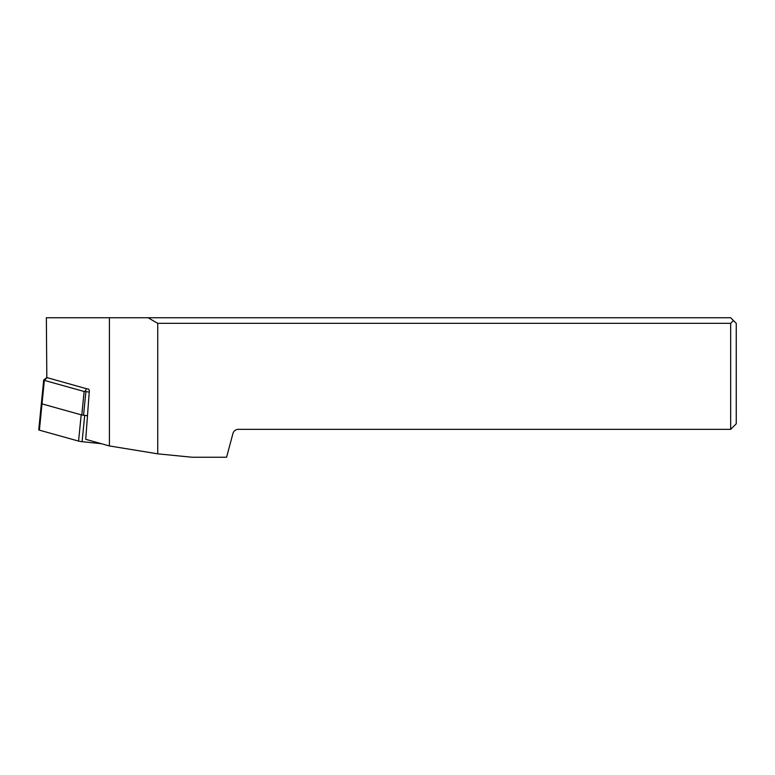 <?xml version="1.0" encoding="UTF-8"?>
<svg xmlns="http://www.w3.org/2000/svg" width="775" height="775" viewBox="0 0 775 775"><rect width="100%" height="100%" fill="white"/><g stroke="black" fill="none" stroke-linecap="round" stroke-linejoin="round"><path stroke-width="1.16" d="M82.092 441.682L101.448 443.717L82.092 441.682A4.466 0.484 5.7 0 1 80.077 441.411A4.466 0.484 5.7 0 0 82.092 441.682L84.698 415.41L87.488 415.7L81.792 414.993L84.126 391.482L84.901 391.394L86.626 388.759L46.762 377.551L86.626 388.759M46.994 377.696L44.349 380.38A4.466 0.484 -174.3 0 1 43.7 380.06L38.75 429.844A4.466 0.484 5.7 0 0 39.399 430.164L78.575 441.101A4.466 0.484 5.7 0 0 80.077 441.411A4.466 0.484 5.7 0 1 78.575 441.101L81.191 414.828L42.015 403.891A4.466 0.484 -174.3 0 1 41.366 403.572A4.466 0.484 5.7 0 0 42.015 403.891L81.792 414.993M87.304 388.827L88.728 389.224L89.358 390.513L85.734 439.328L109.411 445.945L157.732 453.83L192.132 457.25L226.571 457.25L232.946 433.487A5.58 5.58 0 0 1 238.332 429.35L730.67 429.35L736.25 423.77L736.25 323.33L730.67 317.75L46.355 317.75L46.82 377.532M157.732 453.83L157.732 323.33L730.67 323.33L730.67 429.35M89.232 392.131L84.901 391.394M43.7 380.06A4.466 0.484 -174.3 0 1 43.729 380.002L46.762 377.551M39.447 429.65A4.466 0.484 5.7 0 0 39.399 430.164L44.349 380.38L84.126 391.482M109.411 317.75L109.411 445.945M148.064 317.75L157.732 323.33M733.46 320.54L730.67 323.33M39.399 430.164L78.575 441.101M85.889 391.772L83.545 415.284"/></g></svg>
